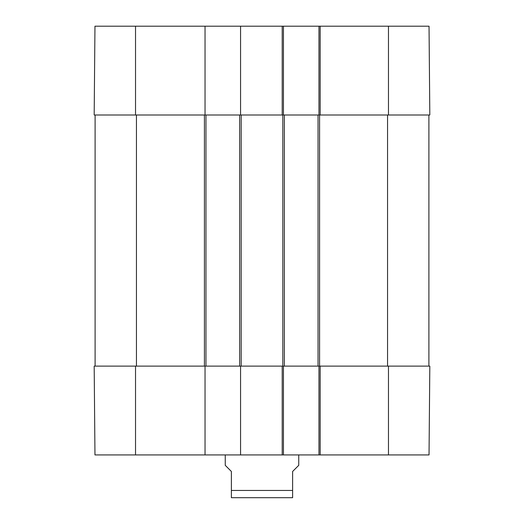<?xml version="1.0" encoding="UTF-8"?>
<svg xmlns="http://www.w3.org/2000/svg" width="524" height="524" viewBox="0 0 524 524"><rect width="100%" height="100%" fill="white"/><g stroke="black" fill="none" stroke-linecap="round" stroke-linejoin="round"><path stroke-width="0.79" d="M135.526 115.005L205.041 115.005L205.041 26.2L94.962 26.2L94.182 115.005L135.526 115.005L135.526 26.2M388.474 115.005L429.818 115.005L429.038 26.2L318.959 26.2L318.959 115.005L388.474 115.005L388.474 26.2M282.213 26.2L282.213 115.005L283.438 115.005L283.438 26.2L240.562 26.2L240.562 115.005L284.355 115.005L284.355 366.119L320.184 366.119L318.959 366.119L318.959 454.93L429.038 454.93L429.818 366.119L320.184 366.119L320.184 454.93M283.438 26.2L318.959 26.2M205.041 26.2L240.562 26.2M225.255 454.93L225.255 465.338L231.379 471.462L231.379 497.695L231.379 490.451L292.621 490.451L292.621 471.462L298.746 465.338L298.746 454.93M292.621 490.451L292.621 497.695L292.621 490.451M231.379 497.695L292.621 497.695M318.959 454.93L283.438 454.93L283.438 366.119L240.562 366.119L240.562 454.93L283.438 454.93M240.562 454.93L205.041 454.93L205.041 366.119L94.182 366.119L94.962 454.93L205.041 454.93M429.818 366.119L429.038 454.93M95.099 115.005L95.099 366.119M205.041 366.119L240.562 366.119M205.041 115.005L205.958 115.005L205.958 366.119M205.958 115.005L239.645 115.005L239.645 366.119M239.645 115.005L240.562 115.005M282.213 454.93L282.213 366.119L284.355 366.119M284.355 115.005L318.042 115.005L318.042 366.119M318.042 115.005L320.184 115.005L320.184 26.2M428.901 115.005L428.901 366.119M388.474 366.119L388.474 454.93M135.526 366.119L135.526 454.93M136.443 115.005L136.443 366.119M204.426 115.005L204.426 366.119M241.178 115.005L241.178 366.119M282.822 115.005L282.822 366.119M319.575 115.005L319.575 366.119M387.557 115.005L387.557 366.119"/></g></svg>
